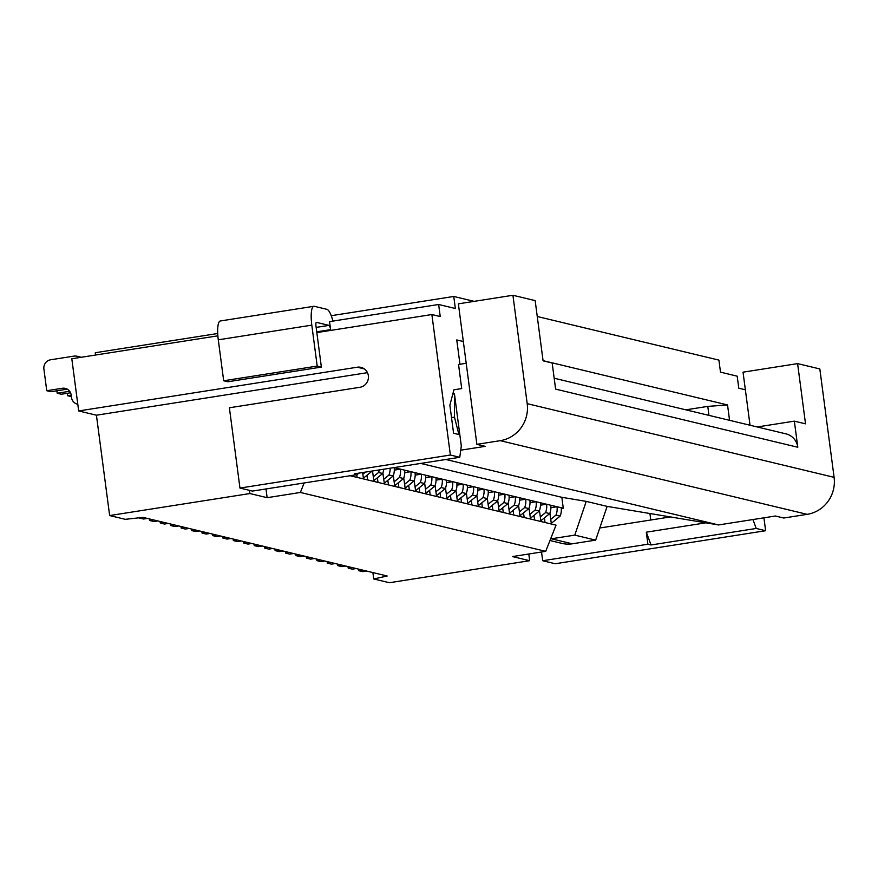 <?xml version="1.0" encoding="UTF-8"?>
<svg xmlns="http://www.w3.org/2000/svg" width="878" height="878" viewBox="0 0 878 878"><rect width="100%" height="100%" fill="white"/><g stroke="black" fill="none" stroke-linecap="round" stroke-linejoin="round"><path stroke-width="1.32" d="M451.511 417.61L454.486 417.149L454.442 393.816L453.048 394.035M459.962 364.271L456.758 339.94L463.332 341.52M750.031 425.237L743.04 372.173L797.597 363.613L805.521 423.833L794.349 421.144L797.795 447.253L555.609 389.108L552.174 363.009L543.087 360.825L535.163 300.616L512.928 295.271L527.195 403.66L834.1 477.336A32.552 31.389 -76.5 0 1 807.156 514.343L783.78 518.02L775.428 516.012L718.533 524.945L607.126 506.386L586.241 501.371L561.843 497.31L420.705 463.419M512.928 295.271L458.371 303.832L476.875 444.345L500.251 440.668A32.552 31.389 -76.5 0 0 527.195 403.66M367.443 372.667L96.426 415.206L78.68 410.948L357.28 367.213A10.174 9.812 -76.5 0 1 368.42 377.639A10.174 9.812 -76.5 0 1 359.925 387.286L229.388 407.776L239.957 488.069L450.37 455.034L431.877 314.533L316.826 332.586M454.442 393.816L461.312 446.002L459.765 457.295L354.558 473.802L357.697 474.559L357.533 473.341M239.957 488.069L252.491 491.076L357.697 474.559M459.765 457.295L450.37 455.034M431.877 314.533L440.229 316.541L438.638 304.49L329.535 321.622L330.6 329.645A4.072 0.999 81.1 0 0 329.02 325.387L316.497 322.38A4.072 0.999 81.1 0 0 316.398 322.369A4.072 0.999 81.1 0 0 315.981 326.144L321.37 367.092L227.852 381.765L223.681 380.767L218.293 339.819A20.337 4.983 81.1 0 1 220.356 320.975L313.874 306.29A20.337 4.983 81.1 0 0 311.811 325.134L218.293 339.819M265.99 488.947L267.142 497.683L249.912 493.546L109.64 515.562L96.426 415.206M249.912 493.546L249.495 490.352M267.142 497.683L300.397 492.459L545.71 551.351L512.456 556.575L529.675 560.702L389.404 582.729L373.743 578.964L387.187 576.001L142.971 517.383L125.302 519.326L109.64 515.562M78.68 410.948L71.809 358.762L217.865 335.835M95.581 355.03L95.274 352.726L217.722 333.508M313.874 306.29A20.337 4.983 81.1 0 1 314.379 306.323L326.912 309.33A20.337 4.983 81.1 0 1 332.927 321.085M321.37 367.092L317.199 366.082L311.811 325.134M317.199 366.082L223.681 380.767M438.638 304.49L455.342 308.507L453.761 296.457L331.226 315.696M445.837 459.479L718.533 524.945M460.741 450.184L485.227 446.342L476.875 444.345M797.597 363.613L819.832 368.947L834.1 477.336M466.207 363.283L458.535 364.491L461.707 388.581L453.915 389.799L449.876 405.153L453.575 433.26L458.898 434.533L454.486 417.149M729.563 420.321L727.544 404.945L707.778 406.393L685.861 409.828M727.544 404.945L543.065 360.66M670.408 516.923L599.773 528.007L607.126 506.386M541.539 552.01L542.692 560.735L647.898 544.228L646.307 532.178L705.868 522.827M549.979 540.519L561.931 543.394A28.48 27.47 -76.5 0 0 572.28 543.8L595.657 540.135L599.773 528.007M797.795 447.253A16.276 15.694 -76.5 0 0 786.008 433.875L554.172 378.22M794.349 421.144L757.253 426.971M752.951 519.535L756.232 528.457L765.627 530.718L763.926 517.811M765.627 530.718L555.214 563.742L542.692 560.735M300.397 492.459L304.139 482.966M550.616 538.894A28.48 27.47 -76.5 0 0 551.395 538.785L574.783 535.119L595.657 540.135M574.783 535.119L586.241 501.371M707.778 406.393L708.963 415.371M71.206 395.166L67.628 395.726L67.31 393.289M143.213 517.438L139.382 517.79M153.65 519.941L149.853 520.533L149.644 518.986M195.399 529.961L191.613 530.564L191.404 529.006M216.284 534.976L212.487 535.569L212.278 534.022M258.033 544.997L254.236 545.6L254.038 544.042M268.47 547.51L264.684 548.102L264.476 546.544M299.793 555.028L295.996 555.62L295.787 554.062M366.598 571.062L362.801 571.655L358.63 570.656L358.422 569.098M362.427 570.063L358.63 570.656M303.964 556.026L300.166 556.619L295.996 555.62M272.652 548.509L268.855 549.101L264.684 548.102M220.455 535.975L216.657 536.579L212.487 535.569M199.58 530.971L195.783 531.563L191.613 530.564M157.821 520.939L154.023 521.543L149.853 520.533M67.31 389.184A8.132 7.847 -76.5 0 0 66.519 389.272L50.924 391.72L46.753 390.71L62.338 388.263A8.132 7.847 -76.5 0 1 71.195 395.078L71.502 397.482A8.132 7.847 -76.5 0 0 77.802 404.253L77.396 404.165M81.292 357.269A8.132 7.847 -76.5 0 0 81.149 357.236L76.968 356.227A8.132 7.847 -76.5 0 0 74.015 356.117L50.639 359.782A8.132 7.847 -76.5 0 0 43.9 369.034L46.753 390.71M384.279 483.185L393.146 475.997A16.276 15.694 -76.5 0 0 394.178 467.645L400.434 469.148L394.321 470.114M394.716 485.688L403.584 478.51A16.276 15.694 -76.5 0 0 404.615 470.147L410.882 471.651L404.758 472.616M405.153 488.19L414.021 481.012A16.276 15.694 -76.5 0 0 415.053 472.66L421.319 474.164L415.195 475.119M415.59 490.703L424.458 483.515A16.276 15.694 -76.5 0 0 425.49 475.163L431.756 476.666L425.632 477.632M426.028 493.206L434.895 486.028A16.276 15.694 -76.5 0 0 435.927 477.665L442.194 479.168L436.07 480.134M436.465 495.708L445.344 488.53A16.276 15.694 -76.5 0 0 446.364 480.178L452.631 481.682L446.507 482.637M446.902 498.221L455.781 491.032A16.276 15.694 -76.5 0 0 456.812 482.68L463.068 484.184L456.944 485.15M457.35 500.723L466.218 493.546A16.276 15.694 -76.5 0 0 467.25 485.183L473.505 486.686L467.392 487.652M467.787 503.226L476.655 496.048A16.276 15.694 -76.5 0 0 477.687 487.696L483.954 489.2L477.83 490.154M478.225 505.739L487.092 498.55A16.276 15.694 -76.5 0 0 488.124 490.198L494.391 491.702L488.267 492.668M488.662 508.241L497.53 501.064A16.276 15.694 -76.5 0 0 498.561 492.701L504.828 494.204L498.704 495.17M499.099 510.744L507.967 503.566A16.276 15.694 -76.5 0 0 508.999 495.214L515.265 496.718L509.141 497.672M509.536 513.257L518.415 506.068A16.276 15.694 -76.5 0 0 519.447 497.716L525.702 499.22L519.578 500.186M540.859 520.775L549.727 513.586L545.556 512.587A16.276 15.694 -76.5 0 0 546.588 504.235L540.321 502.732A16.276 15.694 -76.5 0 1 539.29 511.084L533.978 515.364L534.592 519.995L524.144 517.493L523.54 512.851L528.852 508.581A16.276 15.694 -76.5 0 0 529.884 500.219L536.14 501.722L530.016 502.688M549.727 513.586A16.276 15.694 -76.5 0 0 550.758 505.234L557.025 506.738L550.901 507.703M534.592 519.995L551.395 524.034L550.736 519.381L555.994 515.09L560.164 516.099A16.276 15.694 -76.5 0 0 561.196 507.736L563.281 508.241L561.843 497.31M356.775 474.702L357.126 477.391L350.201 475.733M353.055 476.414L352.912 475.305M352.956 475.667L353.505 475.217M365.522 472.09L362.834 474.274L363.492 478.927L357.126 477.391M362.603 472.54L362.834 474.274M372.513 470.992L373.929 481.429L363.492 478.927M363.393 478.17L372.206 471.036M366.96 475.261L367.564 479.904M373.83 480.672L382.709 473.494L378.528 472.496L373.271 476.787M377.397 477.775L378.001 482.406L373.929 481.429M382.885 473.022L384.377 483.932L378.001 482.406M393.146 475.997L388.965 474.998L383.708 479.289M388.965 474.998A16.276 15.694 -76.5 0 0 390.128 468.226M403.584 478.51L399.402 477.5L394.145 481.792L394.815 486.445L384.377 483.932M399.402 477.5A16.276 15.694 -76.5 0 0 400.434 469.148L404.615 470.147M393.322 475.525L394.145 481.792M398.272 482.779L398.886 487.422L394.815 486.445M429.594 490.297L430.198 494.94L398.886 487.422M405.252 488.947L403.759 478.027M414.021 481.012L409.85 480.014L404.593 484.305M409.85 480.014A16.276 15.694 -76.5 0 0 410.882 471.651L415.053 472.66M424.458 483.515L420.288 482.516L415.031 486.807L415.689 491.45M420.288 482.516A16.276 15.694 -76.5 0 0 421.319 474.164L425.49 475.163M414.196 480.54L415.031 486.807M434.895 486.028L430.725 485.018L425.468 489.309L426.126 493.963M430.725 485.018A16.276 15.694 -76.5 0 0 431.756 476.666L435.927 477.665M424.645 483.043L425.468 489.309M450.469 495.313L451.072 499.944L430.198 494.94M436.564 496.465L435.082 485.545M445.344 488.53L441.162 487.531L435.905 491.823M441.162 487.531A16.276 15.694 -76.5 0 0 442.194 479.168L446.364 480.178M455.781 491.032L451.599 490.034L446.342 494.325L447.001 498.967M451.599 490.034A16.276 15.694 -76.5 0 0 452.631 481.682L456.812 482.68M445.519 488.058L446.342 494.325M471.343 500.328L471.958 504.96L451.072 499.944M457.449 501.481L455.956 490.561M466.394 493.063L467.886 503.983M476.655 496.048L472.485 495.049L467.217 499.341M472.485 495.049A16.276 15.694 -76.5 0 0 473.505 486.686L477.687 487.696M476.831 495.576L478.323 506.485L471.958 504.96M487.092 498.55L482.922 497.552L477.665 501.843M482.922 497.552A16.276 15.694 -76.5 0 0 483.954 489.2L488.124 490.198M481.781 502.831L482.395 507.462L478.323 506.485M492.218 505.333L492.832 509.975L482.395 507.462M488.761 508.999L487.279 498.078M497.53 501.064L493.359 500.054L488.102 504.345M502.666 507.846L503.27 512.478L492.832 509.975M499.198 511.501L497.716 500.581M507.967 503.566L503.796 502.567L498.539 506.858M503.796 502.567A16.276 15.694 -76.5 0 0 504.828 494.204L508.999 495.214M524.144 517.493L503.27 512.478M509.635 514.003L508.153 503.094M539.29 511.084L535.108 510.085L529.851 514.376L529.028 508.099M535.108 510.085A16.276 15.694 -76.5 0 0 536.14 501.722L540.321 502.732M540.958 521.521L539.465 510.612M550.758 505.234L546.588 504.235L540.464 505.19M555.994 515.09A16.276 15.694 -76.5 0 0 557.025 506.738L561.196 507.736M550.736 519.381L549.902 513.114M551.395 524.034L556.037 525.143L545.71 551.351M560.164 516.099L551.307 523.332M529.675 560.702L528.797 554.007M650.774 520.006L649.918 513.509M745.367 389.788L738.782 388.208L737.191 376.168L720.498 372.151L718.906 360.112L537.259 316.508M474.164 301.363L453.761 296.457M373.743 578.964L372.898 572.577M647.898 544.228L651.026 544.975L646.307 532.178M756.232 528.457L651.026 544.975M561.283 508.56L563.281 508.241M545.556 512.587L540.288 516.879M545.029 522.498L544.415 517.866M530.422 518.261L533.978 515.364M530.521 519.019L529.851 514.376M528.852 508.581L524.671 507.572A16.276 15.694 -76.5 0 0 525.702 499.22L529.884 500.219M519.974 515.759L523.54 512.851M524.671 507.572L519.414 511.863L520.083 516.516M518.415 506.068L514.234 505.069L508.977 509.361M514.234 505.069A16.276 15.694 -76.5 0 0 515.265 496.718L519.447 497.716M518.591 505.596L519.414 511.863M513.103 510.348L513.707 514.98M493.359 500.054A16.276 15.694 -76.5 0 0 494.391 491.702L498.561 492.701M466.218 493.546L462.037 492.536L456.779 496.827M460.906 497.815L461.521 502.457M462.037 492.536A16.276 15.694 -76.5 0 0 463.068 484.184L467.25 485.183M440.032 492.81L440.635 497.442M419.146 487.795L419.761 492.426M408.709 485.293L409.324 489.924M387.835 480.277L388.449 484.908M382.709 473.494A16.276 15.694 -76.5 0 0 383.774 469.225M378.528 472.496A16.276 15.694 -76.5 0 0 379.318 469.917M79.722 357.522A8.132 7.847 -76.5 0 0 76.968 356.227M70.547 392.784L61.372 394.222L57.191 393.223L56.872 390.787M69.647 391.27L57.191 393.223M147.383 518.437L143.586 519.03L139.415 518.031M71.392 396.626L67.628 395.726M168.258 523.453L164.471 524.045L160.29 523.047L160.081 521.488M164.087 522.443L160.29 523.047M178.706 525.955L174.909 526.548L170.727 525.549L170.53 523.99M174.524 524.956L170.727 525.549M189.143 528.457L185.346 529.061L181.164 528.051L180.967 526.504M184.962 527.458L181.164 528.051M210.018 533.473L206.22 534.065L202.05 533.067L201.841 531.508M205.847 532.474L202.05 533.067M230.892 538.488L227.095 539.081L222.924 538.082L222.716 536.524M226.722 537.479L222.924 538.082M241.329 540.991L237.543 541.583L233.361 540.585L233.153 539.026M237.159 539.992L233.361 540.585M251.777 543.493L247.98 544.097L243.799 543.087L243.601 541.539M247.596 542.494L243.799 543.087M262.215 546.006L258.417 546.599L254.236 545.6M283.089 551.011L279.292 551.614L275.121 550.605L274.913 549.057M278.919 550.012L275.121 550.605M293.526 553.524L289.729 554.117L285.559 553.118L285.35 551.56M289.356 552.514L285.559 553.118M314.412 558.529L310.614 559.132L306.433 558.123L306.235 556.575M310.23 557.53L306.433 558.123M324.849 561.042L321.052 561.635L316.87 560.636L316.673 559.077M320.668 560.032L316.87 560.636M335.286 563.544L331.489 564.137L327.307 563.138L327.11 561.58M331.105 562.546L327.307 563.138M345.723 566.047L341.926 566.65L337.756 565.641L337.547 564.093M341.553 565.048L337.756 565.641M356.161 568.56L352.363 569.153L348.193 568.154L347.984 566.595M351.99 567.55L348.193 568.154M364.337 368.914L357.28 367.213M330.6 329.645L316.728 331.829M329.02 325.387L316.146 327.406M500.251 440.668L807.156 514.343M551.395 538.785L572.28 543.8M66.519 389.272L62.338 388.263"/></g></svg>
